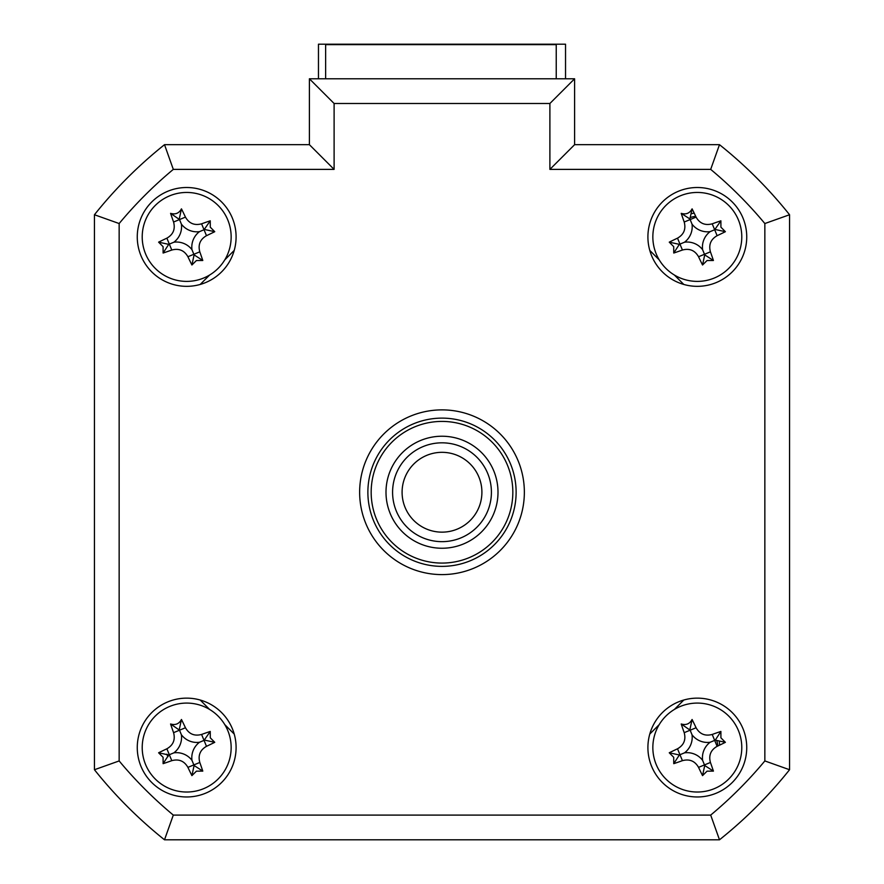 <?xml version="1.0" encoding="UTF-8"?>
<svg xmlns="http://www.w3.org/2000/svg" width="884" height="884" viewBox="0 0 884 884"><rect width="100%" height="100%" fill="white"/><g stroke="black" fill="none" stroke-linecap="round" stroke-linejoin="round"><path stroke-width="1.33" d="M318.461 78.786L318.461 44.2L565.539 44.2L565.539 78.786M137.263 747.555A49.416 49.416 0 0 0 186.679 796.97A49.416 49.416 0 0 0 236.094 747.555A49.416 49.416 0 0 0 186.679 698.139A49.416 49.416 0 0 0 137.263 747.555M647.906 747.555A49.416 49.416 0 0 0 697.321 796.97A49.416 49.416 0 0 0 746.737 747.555A49.416 49.416 0 0 0 697.321 698.139A49.416 49.416 0 0 0 647.906 747.555M647.906 236.923A49.416 49.416 0 0 0 697.321 286.339A49.416 49.416 0 0 0 746.737 236.923A49.416 49.416 0 0 0 697.321 187.507A49.416 49.416 0 0 0 647.906 236.923M137.263 236.923A49.416 49.416 0 0 0 186.679 286.339A49.416 49.416 0 0 0 236.094 236.923A49.416 49.416 0 0 0 186.679 187.507A49.416 49.416 0 0 0 137.263 236.923M359.644 492.244A82.356 82.356 0 0 0 442 574.6A82.356 82.356 0 0 0 524.356 492.244A82.356 82.356 0 0 0 442 409.878A82.356 82.356 0 0 0 359.644 492.244M549.892 103.494L334.108 103.494L334.108 169.385L309.4 144.678L309.4 78.786L574.6 78.786L574.6 144.678L549.892 169.385L549.892 103.494L574.6 78.786L574.6 144.678L719.488 144.678L710.692 169.385L549.892 169.385M719.488 144.678A444.74 444.74 0 0 1 789.556 214.746L789.556 769.732A444.74 444.74 0 0 1 719.488 839.8L164.512 839.8L173.308 815.092L710.692 815.092A420.033 420.033 0 0 0 764.848 760.936L764.848 223.542A420.033 420.033 0 0 0 710.692 169.385M334.108 169.385L173.308 169.385A420.033 420.033 0 0 0 119.152 223.542L119.152 760.936L94.444 769.732L94.444 214.746A444.74 444.74 0 0 1 164.512 144.678L309.4 144.678L309.4 78.786L334.108 103.494M164.512 839.8A444.74 444.74 0 0 1 94.444 769.732M719.488 839.8L710.692 815.092M764.848 223.542L789.556 214.746L789.556 769.732L764.848 760.936M173.308 169.385L164.512 144.678A444.74 444.74 0 0 0 94.444 214.746L119.152 223.542M234.216 250.426L224.79 259.863M209.618 275.023L200.193 284.46M200.193 700.018L209.618 709.454M224.79 724.626L234.216 734.051M649.784 734.051L659.21 724.626M674.381 709.454L683.807 700.018M683.807 284.46L674.381 275.023M659.21 259.863L649.784 250.426M717.852 745.986A20.586 20.586 0 0 0 716.736 740.704M695.741 216.392A20.586 20.586 0 0 0 690.459 217.508M723.565 836.507A444.74 444.74 0 0 0 786.263 773.809M167.264 754.406A20.586 20.586 0 0 0 168.093 756.406M556.235 78.786L556.235 44.642L325.632 44.642L325.632 78.786M789.556 716.162L789.556 268.316M691.597 213.652A23.967 23.967 0 0 1 694.205 213.155M719.311 741.521L719.62 745.146M167.982 756.627L166.667 754.196M371.169 492.244A70.83 70.83 0 0 0 442 563.075A70.83 70.83 0 0 0 512.831 492.244A70.83 70.83 0 0 0 442 421.414A70.83 70.83 0 0 0 371.169 492.244M516.123 492.244A74.123 74.123 0 0 1 442 566.368A74.123 74.123 0 0 1 367.877 492.244A74.123 74.123 0 0 1 442 418.121A74.123 74.123 0 0 1 516.123 492.244M385.999 492.244A56.001 56.001 0 0 1 442 436.232A56.001 56.001 0 0 1 498.001 492.244A56.001 56.001 0 0 1 442 548.246A56.001 56.001 0 0 1 385.999 492.244M656.215 764.538A44.476 44.476 0 0 0 714.294 788.661A44.476 44.476 0 0 0 738.416 730.571A44.476 44.476 0 0 0 680.337 706.449A44.476 44.476 0 0 0 656.215 764.538M720.913 737.809L725.388 742.328A112.533 31.017 157.6 0 1 717.123 746.328C710.769 749.964 708.537 755.345 710.427 762.461A112.533 31.017 67.6 0 1 713.421 771.124L707.067 771.157L702.537 775.622A112.533 31.017 -112.4 0 1 698.548 767.367C694.901 761.002 689.531 758.77 682.415 760.66A112.533 31.017 157.6 0 1 673.752 763.666L673.719 757.312L669.254 752.781A112.533 31.017 -22.4 0 1 677.509 748.792C683.862 745.146 686.094 739.764 684.205 732.659A112.533 31.017 -112.4 0 1 681.21 723.985C686.05 725.41 689.675 723.908 692.095 719.488A112.533 31.017 67.6 0 1 696.084 727.753C699.73 734.107 705.112 736.339 712.217 734.449A112.533 31.017 -22.4 0 1 720.891 731.444L720.913 737.809M702.603 760.351A19.415 19.415 0 0 1 710.106 742.273A19.415 19.415 0 0 1 692.028 734.77A19.415 19.415 0 0 1 684.525 752.836A19.415 19.415 0 0 1 702.603 760.351L704.736 765.522L702.537 775.622M725.388 742.328L715.278 740.129L720.891 731.444M715.278 740.129L714.67 740.383L717.123 746.328M669.254 752.781L679.354 754.98L673.752 763.666M679.354 754.98L679.962 754.726L677.509 748.792M684.525 752.836L679.962 754.726L682.415 760.66M692.028 734.77L690.15 730.206L684.205 732.659M681.21 723.985L690.15 730.206L696.084 727.753M689.896 729.587L692.095 719.488M710.106 742.273L714.67 740.383L712.217 734.449M704.736 765.522L713.421 771.124M145.584 253.907A44.476 44.476 0 0 0 203.663 278.029A44.476 44.476 0 0 0 227.785 219.939A44.476 44.476 0 0 0 169.706 195.817A44.476 44.476 0 0 0 145.584 253.907M210.282 227.177L214.746 231.696A112.533 31.017 157.6 0 1 206.491 235.685C200.138 239.332 197.905 244.713 199.795 251.829A112.533 31.017 67.6 0 1 202.79 260.493L196.436 260.526L191.905 264.99A112.533 31.017 -112.4 0 1 187.916 256.736C184.27 250.371 178.888 248.139 171.783 250.028A112.533 31.017 157.6 0 1 163.109 253.034L163.087 246.669L158.612 242.15A112.533 31.017 -22.4 0 1 166.877 238.161C173.231 234.514 175.463 229.133 173.573 222.017A112.533 31.017 -112.4 0 1 170.579 213.353C175.408 214.779 179.043 213.276 181.463 208.856A112.533 31.017 67.6 0 1 185.452 217.11C189.099 223.475 194.469 225.707 201.585 223.818A112.533 31.017 -22.4 0 1 210.248 220.812L210.282 227.177M191.972 249.708A19.415 19.415 0 0 1 199.475 231.641A19.415 19.415 0 0 1 181.397 224.138A19.415 19.415 0 0 1 173.894 242.205A19.415 19.415 0 0 1 191.972 249.708L194.104 254.89L191.905 264.99M158.612 242.15L168.722 244.349L163.109 253.034M168.722 244.349L169.33 244.095L166.877 238.161M173.894 242.205L169.33 244.095L171.783 250.028M181.397 224.138L179.518 219.563L173.573 222.017M170.579 213.353L179.518 219.563L185.452 217.11M179.264 218.956L181.463 208.856M199.475 231.641L204.038 229.752L201.585 223.818M210.248 220.812L204.038 229.752L206.491 235.685M204.646 229.497L214.746 231.696M194.104 254.89L202.79 260.493M656.215 253.907A44.476 44.476 0 0 0 714.294 278.029A44.476 44.476 0 0 0 738.416 219.939A44.476 44.476 0 0 0 680.337 195.817A44.476 44.476 0 0 0 656.215 253.907M720.913 227.177L725.388 231.696A112.533 31.017 157.6 0 1 717.123 235.685C710.769 239.332 708.537 244.713 710.427 251.829A112.533 31.017 67.6 0 1 713.421 260.493L707.067 260.526L702.537 264.99A112.533 31.017 -112.4 0 1 698.548 256.736C694.901 250.371 689.531 248.139 682.415 250.028A112.533 31.017 157.6 0 1 673.752 253.034L673.719 246.669L669.254 242.15A112.533 31.017 -22.4 0 1 677.509 238.161C683.862 234.514 686.094 229.133 684.205 222.017A112.533 31.017 -112.4 0 1 681.21 213.353C686.05 214.779 689.675 213.276 692.095 208.856A112.533 31.017 67.6 0 1 696.084 217.11C699.73 223.475 705.112 225.707 712.217 223.818A112.533 31.017 -22.4 0 1 720.891 220.812L720.913 227.177M702.603 249.708A19.415 19.415 0 0 1 710.106 231.641A19.415 19.415 0 0 1 692.028 224.138A19.415 19.415 0 0 1 684.525 242.205A19.415 19.415 0 0 1 702.603 249.708L704.736 254.89L702.537 264.99M692.095 208.856L689.896 218.956L681.21 213.353M689.896 218.956L690.15 219.563L696.084 217.11M669.254 242.15L679.354 244.349L673.752 253.034M679.354 244.349L679.962 244.095L677.509 238.161M684.525 242.205L679.962 244.095L682.415 250.028M692.028 224.138L690.15 219.563L684.205 222.017M710.106 231.641L714.67 229.752L712.217 223.818M720.891 220.812L714.67 229.752L717.123 235.685M715.278 229.497L725.388 231.696M704.736 254.89L713.421 260.493M145.584 764.538A44.476 44.476 0 0 0 203.663 788.661A44.476 44.476 0 0 0 227.785 730.571A44.476 44.476 0 0 0 169.706 706.449A44.476 44.476 0 0 0 145.584 764.538M210.282 737.809L214.746 742.328A112.533 31.017 157.6 0 1 206.491 746.328C200.138 749.964 197.905 755.345 199.795 762.461A112.533 31.017 67.6 0 1 202.79 771.124L196.436 771.157L191.905 775.622A112.533 31.017 -112.4 0 1 187.916 767.367C184.27 761.002 178.888 758.77 171.783 760.66A112.533 31.017 157.6 0 1 163.109 763.666L163.087 757.312L158.612 752.781A112.533 31.017 -22.4 0 1 166.877 748.792C173.231 745.146 175.463 739.764 173.573 732.659A112.533 31.017 -112.4 0 1 170.579 723.985C175.408 725.41 179.043 723.908 181.463 719.488A112.533 31.017 67.6 0 1 185.452 727.753C189.099 734.107 194.469 736.339 201.585 734.449A112.533 31.017 -22.4 0 1 210.248 731.444L210.282 737.809M191.972 760.351A19.415 19.415 0 0 1 199.475 742.273A19.415 19.415 0 0 1 181.397 734.77A19.415 19.415 0 0 1 173.894 752.836A19.415 19.415 0 0 1 191.972 760.351L194.104 765.522L191.905 775.622M173.894 752.836L168.722 754.98L158.612 752.781M181.397 734.77L179.518 730.206L173.573 732.659M170.579 723.985L179.518 730.206L185.452 727.753M179.264 729.587L181.463 719.488M199.475 742.273L204.038 740.383L201.585 734.449M210.248 731.444L204.038 740.383L206.491 746.328M204.646 740.129L214.746 742.328M194.104 765.522L202.79 771.124M168.722 754.98L163.109 763.666M424.243 527.98A39.902 39.902 0 0 0 477.736 509.991A39.902 39.902 0 0 0 459.757 456.498A39.902 39.902 0 0 0 406.264 474.487A39.902 39.902 0 0 0 424.243 527.98M463.978 447.978A49.416 49.416 0 0 1 486.255 514.223A49.416 49.416 0 0 1 420.022 536.5A49.416 49.416 0 0 1 397.745 470.255A49.416 49.416 0 0 1 463.978 447.978M119.152 760.936A420.033 420.033 0 0 0 173.308 815.092M698.548 767.367L710.427 762.461M187.916 256.736L199.795 251.829M698.548 256.736L710.427 251.829M171.783 760.66L166.877 748.792M187.916 767.367L199.795 762.461"/></g></svg>
